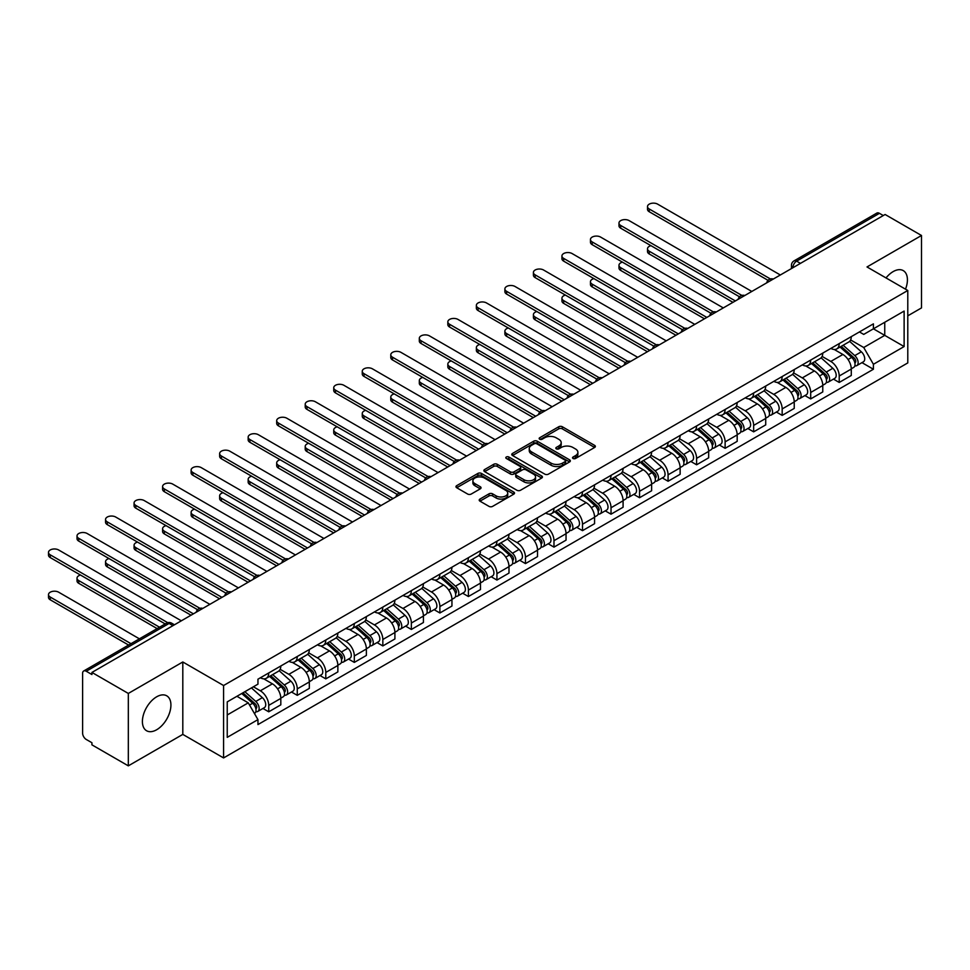 <?xml version="1.0" encoding="UTF-8"?>
<svg xmlns="http://www.w3.org/2000/svg" width="970" height="970" viewBox="0 0 970 970"><rect width="100%" height="100%" fill="white"/><g stroke="black" fill="none" stroke-linecap="round" stroke-linejoin="round"><path stroke-width="1.45" d="M573.052 458.483A1.782 1.031 0 0 0 575.562 458.483L594.634 447.473A2.534 1.467 0 0 0 595.374 446.43A2.534 1.467 0 0 0 594.634 445.4L562.321 426.751A2.534 1.467 0 0 0 558.732 426.751L539.672 437.761A1.782 1.031 0 0 0 539.15 438.476A1.782 1.031 0 0 0 539.672 439.204A1.782 1.031 0 0 0 542.182 439.204L544.643 437.785A8.124 4.692 0 0 1 556.137 437.785L558.829 439.337A8.124 4.692 0 0 1 561.206 442.647A8.124 4.692 0 0 1 558.829 445.97L556.356 447.388A1.782 1.031 0 0 0 555.834 448.116A1.782 1.031 0 0 0 556.356 448.843A1.782 1.031 0 0 0 558.865 448.843L561.339 447.425A8.124 4.692 0 0 1 572.821 447.425L575.513 448.977A8.124 4.692 0 0 1 577.89 452.287A8.124 4.692 0 0 1 575.513 455.609L573.052 457.028A1.782 1.031 0 0 0 572.53 457.755A1.782 1.031 0 0 0 573.052 458.483L573.052 457.028M156.655 729.755A20.164 11.64 120 0 0 169.835 711.98A20.164 11.64 120 0 0 166.743 695.817A20.164 11.64 120 0 0 156.655 696.812A20.164 11.64 120 0 0 143.487 714.587A20.164 11.64 120 0 0 146.579 730.749A20.164 11.64 120 0 0 156.655 729.755M905.507 289.181A20.164 11.64 120 0 0 903.24 270.606A20.164 11.64 120 0 0 893.164 271.6A20.164 11.64 120 0 0 886.022 277.929M479.944 499.077A2.534 1.467 0 0 0 479.204 500.108A2.534 1.467 0 0 0 479.944 501.15L489.013 506.376A2.534 1.467 0 0 0 492.602 506.376L513.773 494.154A2.534 1.467 0 0 0 514.524 493.112A2.534 1.467 0 0 0 513.773 492.081L481.472 473.433A2.534 1.467 0 0 0 477.883 473.433L456.7 485.655A2.534 1.467 0 0 0 455.961 486.685A2.534 1.467 0 0 0 456.7 487.728L467.649 494.045A2.534 1.467 0 0 0 471.238 494.045L480.308 488.819A2.534 1.467 0 0 0 481.047 487.777A2.534 1.467 0 0 0 480.308 486.746L474.876 483.606A6.79 3.916 0 0 1 472.887 480.841A6.79 3.916 0 0 1 477.082 477.216A6.79 3.916 0 0 1 484.479 478.064L505.746 490.347A6.79 3.916 0 0 1 507.734 493.112A6.79 3.916 0 0 1 503.539 496.737A6.79 3.916 0 0 1 496.143 495.888L492.602 493.839A2.534 1.467 0 0 0 489.013 493.839L479.944 499.077L479.944 501.15M223.585 685.523L182.809 661.976L128.319 693.441L91.932 672.428L885.113 214.491L921.5 235.492L867.01 266.956L907.787 290.491L223.585 685.523L223.585 757.934L907.787 362.913L907.787 290.491M544.825 474.148A2.534 1.467 0 0 0 548.414 474.148L569.596 461.926A2.534 1.467 0 0 0 570.336 460.895A2.534 1.467 0 0 0 569.596 459.853L537.283 441.204A2.534 1.467 0 0 0 533.694 441.204L512.524 453.426A2.534 1.467 0 0 0 511.772 454.469A2.534 1.467 0 0 0 512.524 455.5L544.825 474.148M507.043 458.858A1.782 1.031 0 0 1 508.838 459.113L508.838 457.003L541.684 475.967A2.534 1.467 0 0 1 542.424 476.997A2.534 1.467 0 0 1 541.684 478.04L520.502 490.262A2.534 1.467 0 0 1 516.913 490.262L484.612 471.614L484.612 469.541A2.534 1.467 0 0 0 483.872 470.583A2.534 1.467 0 0 0 484.612 471.614M484.612 469.541L493.669 464.315A2.534 1.467 0 0 1 497.27 464.315L510.365 471.869A2.534 1.467 0 0 0 513.954 471.869L519.968 468.401A2.534 1.467 0 0 0 520.708 467.37A2.534 1.467 0 0 0 519.968 466.327L506.328 458.458A1.782 1.031 0 0 1 505.806 457.731A1.782 1.031 0 0 1 506.91 456.785A1.782 1.031 0 0 1 508.838 457.003M128.319 693.441L128.319 765.851L91.932 744.851L91.932 742.741L86.257 739.467A5.177 2.983 -120 0 1 82.608 733.126L82.608 673.374A5.177 2.983 -120 0 1 83.675 671.01L166.5 623.189A5.177 2.983 60 0 1 169.095 623.443L86.257 671.264A5.177 2.983 -120 0 0 83.675 671.01M907.787 315.832L921.5 307.914L921.5 235.492M128.319 765.851L182.809 734.399L223.585 757.934M91.932 672.428L91.932 674.538L86.257 671.264M800.456 263.367L796.612 261.148A5.177 2.983 60 0 0 794.03 260.894L876.856 213.073A5.177 2.983 60 0 1 879.451 213.327L796.612 261.148A5.177 2.983 120 0 0 792.963 267.477L792.963 267.696M883.282 215.546L879.451 213.327M839.22 343.598A11.895 6.863 60 0 1 836.758 348.933L848.823 341.974A11.895 6.863 -120 0 0 851.284 336.626M822.087 356.402L830.805 361.434A11.895 6.863 60 0 1 839.22 376.008L851.284 369.036A11.895 6.863 -120 0 0 842.881 354.474L834.236 349.479M851.284 369.036L851.284 375.475L839.22 382.447L833.436 379.1M836.758 348.933A11.895 6.863 60 0 1 830.902 348.4M839.22 376.008L839.22 382.447M810.69 360.064A11.895 6.863 60 0 1 808.228 365.399L820.305 358.439A11.895 6.863 -120 0 0 822.766 353.092M804.906 395.566L810.702 398.912L822.766 391.941L822.766 385.502A11.895 6.863 -120 0 0 814.351 370.94L805.718 365.945M808.228 365.399A11.895 6.863 60 0 1 802.372 364.865M793.569 372.868L802.287 377.9A11.895 6.863 60 0 1 810.702 392.474L810.702 398.912M782.172 376.53A11.895 6.863 60 0 1 779.71 381.877L791.775 374.905A11.895 6.863 -120 0 0 794.236 369.57M776.388 412.044L782.172 415.378L794.236 408.418L794.236 401.968A11.895 6.863 -120 0 0 785.833 387.406L777.188 382.422M779.71 381.877A11.895 6.863 60 0 1 773.854 381.331M765.039 389.346L773.757 394.378A11.895 6.863 60 0 1 782.172 408.94L782.172 415.378M753.641 392.995A11.895 6.863 60 0 1 751.18 398.343L763.257 391.371A11.895 6.863 -120 0 0 765.718 386.036M747.858 428.51L753.654 431.844L765.718 424.884L765.718 418.446A11.895 6.863 -120 0 0 757.303 403.872L748.67 398.888M751.18 398.343A11.895 6.863 60 0 1 745.324 397.797M736.521 405.812L745.239 410.843A11.895 6.863 60 0 1 753.654 425.406L753.654 431.844M725.123 409.473A11.895 6.863 60 0 1 722.662 414.808L734.726 407.837A11.895 6.863 -120 0 0 737.188 402.501M719.34 444.975L725.123 448.322L737.188 441.35L737.188 434.912A11.895 6.863 -120 0 0 728.785 420.337L720.14 415.354M722.662 414.808A11.895 6.863 60 0 1 716.806 414.275M708.003 422.277L716.709 427.309A11.895 6.863 60 0 1 725.123 441.871L725.123 448.322M696.605 425.939A11.895 6.863 60 0 1 694.132 431.274L706.208 424.314A11.895 6.863 -120 0 0 708.67 418.967M690.81 461.441L696.605 464.788L708.67 457.816L708.67 451.377A11.895 6.863 -120 0 0 700.255 436.815L691.622 431.82M694.132 431.274A11.895 6.863 60 0 1 688.276 430.741M679.473 438.743L688.191 443.775A11.895 6.863 60 0 1 696.605 458.349L696.605 464.788M668.075 442.405A11.895 6.863 60 0 1 665.614 447.74L677.678 440.78A11.895 6.863 -120 0 0 680.14 435.433M662.292 477.907L668.075 481.253L680.14 474.281L680.14 467.843A11.895 6.863 -120 0 0 671.737 453.281L663.092 448.286M665.614 447.74A11.895 6.863 60 0 1 659.758 447.206M650.955 455.209L659.661 460.241A11.895 6.863 60 0 1 668.075 474.815L668.075 481.253M639.557 458.871A11.895 6.863 60 0 1 637.084 464.218L649.16 457.246A11.895 6.863 -120 0 0 651.622 451.911M633.762 494.385L639.557 497.719L651.622 490.759L651.622 484.309A11.895 6.863 -120 0 0 643.207 469.747L634.574 464.763M637.084 464.218A11.895 6.863 60 0 1 631.227 463.672M622.425 471.687L631.143 476.719A11.895 6.863 60 0 1 639.557 491.281L639.557 497.719M611.027 475.336A11.895 6.863 60 0 1 608.566 480.683L620.63 473.712A11.895 6.863 -120 0 0 623.092 468.377M605.244 510.85L611.027 514.185L623.092 507.225L623.092 500.787A11.895 6.863 -120 0 0 614.689 486.212L606.044 481.229M608.566 480.683A11.895 6.863 60 0 1 602.709 480.138M593.907 488.152L602.612 493.184A11.895 6.863 60 0 1 611.027 507.746L611.027 514.185M582.509 491.814A11.895 6.863 60 0 1 580.036 497.149L592.112 490.177A11.895 6.863 -120 0 0 594.574 484.842M576.713 527.316L582.509 530.663L594.574 523.691L594.574 517.252A11.895 6.863 -120 0 0 586.159 502.678L577.526 497.695M580.036 497.149A11.895 6.863 60 0 1 574.191 496.616M565.377 504.618L574.094 509.65A11.895 6.863 60 0 1 582.509 524.212L582.509 530.663M553.979 508.28A11.895 6.863 60 0 1 551.518 513.615L563.582 506.643A11.895 6.863 -120 0 0 566.043 501.308M548.195 543.782L553.979 547.128L566.043 540.157L566.043 533.718A11.895 6.863 -120 0 0 557.641 519.156L548.996 514.161M551.518 513.615A11.895 6.863 60 0 1 545.661 513.082M536.859 521.084L545.564 526.116A11.895 6.863 60 0 1 553.979 540.69L553.979 547.128M525.461 524.746A11.895 6.863 60 0 1 522.988 530.081L535.064 523.121A11.895 6.863 -120 0 0 537.525 517.774M519.665 560.248L525.461 563.594L537.525 556.622L537.525 550.184A11.895 6.863 -120 0 0 529.111 535.622L520.478 530.626M522.988 530.081A11.895 6.863 60 0 1 517.143 529.547M508.328 537.55L517.046 542.582A11.895 6.863 60 0 1 525.461 557.156L525.461 563.594M496.931 541.212A11.895 6.863 60 0 1 494.47 546.559L506.534 539.587A11.895 6.863 -120 0 0 508.995 534.252M491.147 576.726L496.931 580.06L508.995 573.088L508.995 566.65A11.895 6.863 -120 0 0 500.593 552.088L491.948 547.104M494.47 546.559A11.895 6.863 60 0 1 488.613 546.013M479.81 554.028L488.516 559.059A11.895 6.863 60 0 1 496.931 573.622L496.931 580.06M468.413 557.677A11.895 6.863 60 0 1 465.952 563.024L478.016 556.053A11.895 6.863 -120 0 0 480.477 550.717M462.617 593.191L468.413 596.526L480.477 589.566L480.477 583.128A11.895 6.863 -120 0 0 472.063 568.553L463.43 563.57M465.952 563.024A11.895 6.863 60 0 1 460.095 562.479M451.28 570.493L459.998 575.525A11.895 6.863 60 0 1 468.413 590.087L468.413 596.526M439.883 574.155A11.895 6.863 60 0 1 437.421 579.49L449.486 572.518A11.895 6.863 -120 0 0 451.947 567.183M434.099 609.657L439.883 612.991L451.947 606.032L451.947 599.593A11.895 6.863 -120 0 0 443.545 585.019L434.899 580.036M437.421 579.49A11.895 6.863 60 0 1 431.565 578.957M422.762 586.959L431.48 591.991A11.895 6.863 60 0 1 439.883 606.553L439.883 612.991M411.365 590.621A11.895 6.863 60 0 1 408.904 595.956L420.968 588.984A11.895 6.863 -120 0 0 423.429 583.649M405.581 626.123L411.365 629.469L423.429 622.497L423.429 616.059A11.895 6.863 -120 0 0 415.014 601.485L406.382 596.501M408.904 595.956A11.895 6.863 60 0 1 403.047 595.422M394.232 603.425L402.95 608.457A11.895 6.863 60 0 1 411.365 623.031L411.365 629.469M382.835 607.087A11.895 6.863 60 0 1 380.373 612.422L392.438 605.462A11.895 6.863 -120 0 0 394.899 600.115M377.051 642.589L382.835 645.935L394.911 638.963L394.911 632.525A11.895 6.863 -120 0 0 386.496 617.963L377.851 612.967M380.373 612.422A11.895 6.863 60 0 1 374.517 611.888M365.714 619.891L374.432 624.922A11.895 6.863 60 0 1 382.835 639.497L382.835 645.935M354.317 623.552A11.895 6.863 60 0 1 351.855 628.887L363.92 621.928A11.895 6.863 -120 0 0 366.381 616.58M348.533 659.066L354.317 662.401L366.381 655.429L366.381 648.991A11.895 6.863 -120 0 0 357.966 634.428L349.333 629.445M351.855 628.887A11.895 6.863 60 0 1 345.999 628.354M337.184 636.356L345.902 641.388A11.895 6.863 60 0 1 354.317 655.962L354.317 662.401M325.787 640.018A11.895 6.863 60 0 1 323.325 645.365L335.39 638.393A11.895 6.863 -120 0 0 337.863 633.058M320.003 675.532L325.787 678.867L337.863 671.907L337.863 665.468A11.895 6.863 -120 0 0 329.448 650.894L320.803 645.911M323.325 645.365A11.895 6.863 60 0 1 317.469 644.82M308.666 652.834L317.384 657.866A11.895 6.863 60 0 1 325.787 672.428L325.787 678.867M297.269 656.484A11.895 6.863 60 0 1 294.807 661.831L306.872 654.859A11.895 6.863 -120 0 0 309.333 649.524M291.485 691.998L297.269 695.332L309.333 688.373L309.333 681.934A11.895 6.863 -120 0 0 300.918 667.36L292.285 662.377M294.807 661.831A11.895 6.863 60 0 1 288.951 661.297M280.136 669.3L288.854 674.332A11.895 6.863 60 0 1 297.269 688.894L297.269 695.332M268.738 672.962A11.895 6.863 60 0 1 266.277 678.297L278.341 671.325A11.895 6.863 -120 0 0 280.815 665.99M262.955 708.464L268.738 711.81L280.815 704.838L280.815 698.4A11.895 6.863 -120 0 0 272.4 683.826L263.767 678.842M266.277 678.297A11.895 6.863 60 0 1 260.421 677.763M253.388 686.784L260.336 690.798A11.895 6.863 60 0 1 268.738 705.372L268.738 711.81M859.42 331.934L863.724 334.407L904.125 311.079L884.749 322.27L884.749 335.365L863.724 347.502L850.617 339.936M227.235 714.975L248.259 702.838L257.959 719.619L227.235 737.358L227.235 701.88L257.959 684.153L257.959 679.182L873.412 323.859L873.412 328.818L904.125 346.557L873.412 364.283L863.724 347.502M904.125 311.079L904.125 346.557M257.959 719.619L257.959 724.578L873.412 369.243L873.412 364.283M182.809 661.976L182.809 734.399M248.259 702.838L236.922 696.29M861.954 362.634L873.412 369.243M573.755 458.737L575.513 457.719A8.124 4.692 0 0 0 577.89 454.396L577.89 452.287M561.206 442.647L561.206 444.769A8.124 4.692 0 0 1 558.829 448.079L557.071 449.098M594.634 445.4L594.634 447.473L562.321 428.861A2.534 1.467 0 0 0 558.732 428.861L540.375 439.458M569.56 461.95L537.283 443.314A2.534 1.467 0 0 0 533.694 443.314L512.548 455.524M565.11 461.611A1.782 1.031 0 0 0 565.631 460.895A1.782 1.031 0 0 0 565.11 460.168L536.75 443.787A1.782 1.031 0 0 0 534.24 443.787L531.633 445.291A8.124 4.692 0 0 0 529.256 448.613A8.124 4.692 0 0 0 531.633 451.923L551.021 463.114A8.124 4.692 0 0 0 562.503 463.114L565.11 461.611L565.11 463.721A1.782 1.031 0 0 0 565.631 463.005L565.631 460.895M529.256 448.613L529.256 450.723A8.124 4.692 0 0 0 531.633 454.033L531.633 451.923M565.11 463.721L562.503 465.224A8.124 4.692 0 0 1 551.021 465.224L531.633 454.033M484.648 471.638L493.669 466.424L493.669 464.315M520.708 467.37L520.708 469.48A2.534 1.467 0 0 1 519.968 470.511L513.954 473.99A2.534 1.467 0 0 1 510.365 473.99L497.27 466.424A2.534 1.467 0 0 0 493.669 466.424M508.838 459.113L541.648 478.052M523.958 479.726A6.79 3.916 0 0 0 531.366 480.574A6.79 3.916 0 0 0 535.549 476.949A6.79 3.916 0 0 0 533.561 474.184L526.067 469.856A2.534 1.467 0 0 0 522.478 469.856L516.464 473.324A2.534 1.467 0 0 0 515.725 474.354A2.534 1.467 0 0 0 516.464 475.397L523.958 479.726L523.958 481.835A6.79 3.916 0 0 0 531.366 482.684A6.79 3.916 0 0 0 535.549 479.059L535.549 476.949M515.725 474.354L515.725 476.476A2.534 1.467 0 0 0 516.464 477.507L516.464 475.397M523.958 481.835L516.464 477.507M507.734 493.112L507.734 495.221A6.79 3.916 0 0 1 503.539 498.847A6.79 3.916 0 0 1 496.143 497.998L492.602 495.949A2.534 1.467 0 0 0 489.013 495.949L479.98 501.163M472.887 480.841L472.887 482.951A6.79 3.916 0 0 0 474.876 485.715L474.876 483.606M480.271 488.832L474.876 485.715M513.748 494.166L481.472 475.542A2.534 1.467 0 0 0 477.883 475.542L456.737 487.752M840.044 347.042L851.672 357.409A6.463 3.734 60 0 1 853.697 367.4L851.284 368.794M840.347 347.308L845.828 350.473M650.967 245.677A5.953 3.431 -0 0 0 647.499 248.805A5.953 3.431 -0 0 0 649.245 251.23L735.357 300.942M841.22 346.363L854.146 357.906A3.104 1.794 60 0 1 855.128 362.695A3.104 1.794 60 0 1 854.837 362.816M843.148 345.247L854.776 355.614A6.463 3.734 60 0 1 856.801 365.605A6.463 3.734 60 0 1 854.849 365.823M849.635 341.355L861.36 351.819A6.463 3.734 60 0 1 863.385 361.81L856.801 365.605M732.98 302.325L649.245 253.97A5.953 3.431 180 0 1 647.499 251.545L647.499 248.805M768.046 280.342L649.245 211.751A5.953 3.431 180 0 1 647.499 209.314L647.499 206.574A5.953 3.431 -0 0 0 649.245 208.999L770.41 278.96M780.341 274.983L657.66 204.149A5.953 3.431 -0 0 0 651.173 203.397A5.953 3.431 -0 0 0 647.499 206.574M811.526 363.507L823.142 373.874A6.463 3.734 60 0 1 825.179 383.877L822.766 385.26M811.829 363.774L817.298 366.939M622.449 262.142A5.953 3.431 -0 0 0 618.981 265.271A5.953 3.431 -0 0 0 620.715 267.696L706.839 317.42M812.69 362.828L825.628 374.371A3.104 1.794 60 0 1 826.598 379.161A3.104 1.794 60 0 1 826.319 379.282M814.63 361.713L826.246 372.08A6.463 3.734 60 0 1 828.283 382.083A6.463 3.734 60 0 1 826.331 382.289M821.105 357.821L832.83 368.285A6.463 3.734 60 0 1 834.867 378.276L828.283 382.083M704.462 318.791L620.715 270.436A5.953 3.431 180 0 1 618.981 268.011L618.981 265.271M782.996 379.973L794.624 390.34A6.463 3.734 60 0 1 796.649 400.343L794.236 401.738M783.299 380.252L788.78 383.405M593.919 278.608A5.953 3.431 -0 0 0 590.451 281.736A5.953 3.431 -0 0 0 592.197 284.161L678.321 333.886M784.172 379.294L797.097 390.837A3.104 1.794 60 0 1 798.08 395.639A3.104 1.794 60 0 1 797.789 395.748M786.1 378.179L797.728 388.546A6.463 3.734 60 0 1 799.753 398.549A6.463 3.734 60 0 1 797.801 398.755M792.587 374.287L804.312 384.75A6.463 3.734 60 0 1 806.337 394.741L799.753 398.549M675.932 335.256L592.197 286.914A5.953 3.431 180 0 1 590.451 284.477L590.451 281.736M754.478 396.439L766.094 406.818A6.463 3.734 60 0 1 768.131 416.809L765.718 418.203M754.781 396.718L760.25 399.87M565.401 295.086A5.953 3.431 -0 0 0 561.933 298.202A5.953 3.431 -0 0 0 563.667 300.627L649.791 350.352M755.642 395.76L768.579 407.303A3.104 1.794 60 0 1 769.549 412.104A3.104 1.794 60 0 1 769.271 412.214M757.582 394.644L769.21 405.024A6.463 3.734 60 0 1 771.235 415.014A6.463 3.734 60 0 1 769.283 415.221M764.057 390.752L775.782 401.216A6.463 3.734 60 0 1 777.819 411.219L771.235 415.014M647.414 351.722L563.667 303.38A5.953 3.431 180 0 1 561.933 300.942L561.933 298.202M739.528 296.808L620.715 228.217A5.953 3.431 180 0 1 618.981 225.78L618.981 223.039A5.953 3.431 -0 0 0 620.715 225.464L741.892 295.426M751.823 291.449L629.13 220.614A5.953 3.431 -0 0 0 622.643 219.863A5.953 3.431 -0 0 0 618.981 223.039M710.998 313.274L592.197 244.683A5.953 3.431 180 0 1 590.451 242.257L590.451 239.505A5.953 3.431 -0 0 0 592.197 241.942L713.362 311.891M723.293 307.914L600.612 237.08A5.953 3.431 -0 0 0 594.125 236.34A5.953 3.431 -0 0 0 590.451 239.505M682.48 329.739L563.667 261.148A5.953 3.431 180 0 1 561.933 258.723L561.933 255.971A5.953 3.431 -0 0 0 563.667 258.408L684.844 328.357M694.775 324.38L572.082 253.546A5.953 3.431 -0 0 0 565.607 252.806A5.953 3.431 -0 0 0 561.933 255.971M725.948 412.905L737.576 423.284A6.463 3.734 60 0 1 739.601 433.275L737.188 434.669M726.251 413.184L731.732 416.348M536.871 311.552A5.953 3.431 -0 0 0 533.403 314.668A5.953 3.431 -0 0 0 535.149 317.105L621.273 366.818M727.124 412.238L740.049 423.769A3.104 1.794 60 0 1 741.031 428.57A3.104 1.794 60 0 1 740.74 428.679M729.052 411.11L740.68 421.489A6.463 3.734 60 0 1 742.705 431.48A6.463 3.734 60 0 1 740.753 431.686M735.539 407.218L747.264 417.682A6.463 3.734 60 0 1 749.289 427.685L742.705 431.48M618.884 368.188L535.149 319.845A5.953 3.431 180 0 1 533.403 317.42L533.403 314.668M697.43 429.383L709.046 439.749A6.463 3.734 60 0 1 711.083 449.74L708.67 451.135M697.733 429.649L703.202 432.814M508.353 328.018A5.953 3.431 -0 0 0 504.885 331.134A5.953 3.431 -0 0 0 506.619 333.571L592.743 383.283M698.594 428.704L711.531 440.247A3.104 1.794 60 0 1 712.501 445.036A3.104 1.794 60 0 1 712.222 445.157M700.534 427.588L712.162 437.955A6.463 3.734 60 0 1 714.187 447.946A6.463 3.734 60 0 1 712.235 448.152M707.009 423.696L718.734 434.16A6.463 3.734 60 0 1 720.771 444.151L714.187 447.946M590.366 384.666L506.619 336.311A5.953 3.431 180 0 1 504.885 333.886L504.885 331.134M653.95 346.205L535.149 277.614A5.953 3.431 180 0 1 533.403 275.189L533.403 272.449A5.953 3.431 -0 0 0 535.149 274.874L656.314 344.823M666.245 340.846L543.564 270.012A5.953 3.431 -0 0 0 537.077 269.272A5.953 3.431 -0 0 0 533.403 272.449M625.432 362.683L506.619 294.08A5.953 3.431 180 0 1 504.885 291.655L504.885 288.914A5.953 3.431 -0 0 0 506.619 291.339L627.796 361.301M637.726 357.324L515.034 286.489A5.953 3.431 -0 0 0 508.559 285.738A5.953 3.431 -0 0 0 504.885 288.914M668.9 445.848L680.528 456.215A6.463 3.734 60 0 1 682.553 466.218L680.14 467.601M669.203 446.115L674.683 449.28M479.823 344.483A5.953 3.431 -0 0 0 476.355 347.612A5.953 3.431 -0 0 0 478.101 350.037L564.225 399.761M670.076 445.169L683.001 456.712A3.104 1.794 60 0 1 683.983 461.502A3.104 1.794 60 0 1 683.692 461.623M672.004 444.054L683.632 454.421A6.463 3.734 60 0 1 685.657 464.424A6.463 3.734 60 0 1 683.704 464.63M678.491 440.162L690.216 450.626A6.463 3.734 60 0 1 692.24 460.617L685.657 464.424M561.848 401.131L478.101 352.777A5.953 3.431 180 0 1 476.355 350.352L476.355 347.612M640.382 462.314L651.998 472.681A6.463 3.734 60 0 1 654.035 482.684L651.622 484.078M640.685 462.593L646.153 465.745M451.305 360.949A5.953 3.431 -0 0 0 447.837 364.077A5.953 3.431 -0 0 0 449.571 366.502L535.695 416.227M641.546 461.635L654.483 473.178A3.104 1.794 60 0 1 655.453 477.98A3.104 1.794 60 0 1 655.174 478.089M643.486 460.52L655.114 470.886A6.463 3.734 60 0 1 657.139 480.89A6.463 3.734 60 0 1 655.187 481.096M649.961 456.627L661.685 467.091A6.463 3.734 60 0 1 663.722 477.082L657.139 480.89M533.318 417.597L449.571 369.243A5.953 3.431 180 0 1 447.837 366.818L447.837 364.077M611.852 478.78L623.48 489.159A6.463 3.734 60 0 1 625.504 499.15L623.092 500.544M612.167 479.059L617.635 482.211M422.774 377.427A5.953 3.431 -0 0 0 419.307 380.543A5.953 3.431 -0 0 0 421.053 382.968L507.177 432.693M613.028 478.101L625.965 489.644A3.104 1.794 60 0 1 626.935 494.445A3.104 1.794 60 0 1 626.656 494.554M614.956 476.985L626.584 487.364A6.463 3.734 60 0 1 628.609 497.355A6.463 3.734 60 0 1 626.656 497.561M621.443 473.093L633.168 483.557A6.463 3.734 60 0 1 635.192 493.56L628.609 497.355M504.8 434.063L421.053 385.72A5.953 3.431 180 0 1 419.307 383.283L419.307 380.543M583.334 495.246L594.949 505.625A6.463 3.734 60 0 1 596.986 515.616L594.574 517.01M583.637 495.524L589.105 498.689M394.257 393.893A5.953 3.431 -0 0 0 390.789 397.009A5.953 3.431 -0 0 0 392.523 399.434L478.646 449.158M584.498 494.579L597.435 506.11A3.104 1.794 60 0 1 598.405 510.911A3.104 1.794 60 0 1 598.126 511.02M586.438 493.451L598.066 503.83A6.463 3.734 60 0 1 600.091 513.821A6.463 3.734 60 0 1 598.138 514.027M592.925 489.559L604.649 500.023A6.463 3.734 60 0 1 606.674 510.026L600.091 513.821M476.27 450.529L392.523 402.186A5.953 3.431 180 0 1 390.789 399.761L390.789 397.009M554.804 511.724L566.432 522.09A6.463 3.734 60 0 1 568.456 532.081L566.043 533.476M555.119 511.99L560.587 515.155M365.726 410.358A5.953 3.431 -0 0 0 362.259 413.475A5.953 3.431 -0 0 0 364.005 415.912L450.128 465.624M555.98 511.044L568.917 522.587A3.104 1.794 60 0 1 569.887 527.377A3.104 1.794 60 0 1 569.608 527.498M557.92 509.929L569.535 520.296A6.463 3.734 60 0 1 571.572 530.287A6.463 3.734 60 0 1 569.608 530.493M564.394 506.037L576.119 516.489A6.463 3.734 60 0 1 578.144 526.492L571.572 530.287M447.752 467.007L364.005 418.652A5.953 3.431 180 0 1 362.259 416.227L362.259 413.475M526.286 528.189L537.901 538.556A6.463 3.734 60 0 1 539.938 548.559L537.525 549.942M526.589 528.456L532.057 531.621M337.208 426.824A5.953 3.431 -0 0 0 333.741 429.952A5.953 3.431 -0 0 0 335.487 432.377L421.598 482.102M527.45 527.51L540.387 539.053A3.104 1.794 60 0 1 541.357 543.843A3.104 1.794 60 0 1 541.078 543.964M529.39 526.395L541.017 536.762A6.463 3.734 60 0 1 543.042 546.765A6.463 3.734 60 0 1 541.09 546.971M535.876 522.503L547.601 532.966A6.463 3.734 60 0 1 549.626 542.957L543.042 546.765M419.222 483.472L335.487 435.118A5.953 3.431 180 0 1 333.741 432.693L333.741 429.952M497.755 544.655L509.383 555.022A6.463 3.734 60 0 1 511.408 565.025L508.995 566.419M498.071 544.934L503.539 548.086M308.678 443.29A5.953 3.431 -0 0 0 305.21 446.418A5.953 3.431 -0 0 0 306.956 448.843L393.08 498.568M498.932 543.976L511.869 555.519A3.104 1.794 60 0 1 512.839 560.32A3.104 1.794 60 0 1 512.56 560.43M500.872 542.861L512.487 553.227A6.463 3.734 60 0 1 514.524 563.23A6.463 3.734 60 0 1 512.572 563.437M507.346 538.968L519.071 549.432A6.463 3.734 60 0 1 521.096 559.423L514.524 563.23M390.704 499.938L306.956 451.583A5.953 3.431 180 0 1 305.21 449.158L305.21 446.418M469.237 561.121L480.853 571.488A6.463 3.734 60 0 1 482.89 581.491L480.477 582.885M469.541 561.4L475.009 564.552M280.16 459.768A5.953 3.431 -0 0 0 276.692 462.884A5.953 3.431 -0 0 0 278.438 465.309L364.55 515.034M470.401 560.442L483.339 571.985A3.104 1.794 60 0 1 484.309 576.786A3.104 1.794 60 0 1 484.03 576.895M472.341 559.326L483.969 569.693A6.463 3.734 60 0 1 485.994 579.696A6.463 3.734 60 0 1 484.042 579.902M478.828 555.434L490.553 565.898A6.463 3.734 60 0 1 492.578 575.889L485.994 579.696M362.174 516.404L278.438 468.061A5.953 3.431 180 0 1 276.692 465.624L276.692 462.884M596.902 379.149L478.101 310.558A5.953 3.431 180 0 1 476.355 308.12L476.355 305.38A5.953 3.431 -0 0 0 478.101 307.805L599.266 377.766M609.196 373.789L486.516 302.955A5.953 3.431 -0 0 0 480.029 302.203A5.953 3.431 -0 0 0 476.355 305.38M568.384 395.614L449.571 327.023A5.953 3.431 180 0 1 447.837 324.598L447.837 321.846A5.953 3.431 -0 0 0 449.571 324.283L570.748 394.232M580.678 390.255L457.986 319.421A5.953 3.431 -0 0 0 451.511 318.681A5.953 3.431 -0 0 0 447.837 321.846M539.853 412.08L421.053 343.489A5.953 3.431 180 0 1 419.307 341.064L419.307 338.312A5.953 3.431 -0 0 0 421.053 340.749L542.218 410.698M552.148 406.721L429.467 335.887A5.953 3.431 -0 0 0 422.981 335.147A5.953 3.431 -0 0 0 419.307 338.312M511.335 428.546L392.523 359.955A5.953 3.431 180 0 1 390.789 357.53L390.789 354.79A5.953 3.431 -0 0 0 392.523 357.215L513.7 427.164M523.63 423.187L400.937 352.353A5.953 3.431 -0 0 0 394.463 351.613A5.953 3.431 -0 0 0 390.789 354.79M482.805 445.024L364.005 376.421A5.953 3.431 180 0 1 362.259 373.996L362.259 371.255A5.953 3.431 -0 0 0 364.005 373.68L485.17 443.642M495.1 439.665L372.419 368.83A5.953 3.431 -0 0 0 365.933 368.079A5.953 3.431 -0 0 0 362.259 371.255M454.287 461.49L335.487 392.899A5.953 3.431 180 0 1 333.741 390.461L333.741 387.721A5.953 3.431 -0 0 0 335.487 390.146L456.652 460.107M466.582 456.13L343.889 385.296A5.953 3.431 -0 0 0 337.414 384.544A5.953 3.431 -0 0 0 333.741 387.721M425.769 477.955L306.956 409.364A5.953 3.431 180 0 1 305.21 406.939L305.21 404.187A5.953 3.431 -0 0 0 306.956 406.612L428.122 476.573M438.052 472.596L315.371 401.762A5.953 3.431 -0 0 0 308.884 401.022A5.953 3.431 -0 0 0 305.21 404.187M397.239 494.421L278.438 425.83A5.953 3.431 180 0 1 276.692 423.405L276.692 420.653A5.953 3.431 -0 0 0 278.438 423.09L399.604 493.039M409.534 489.062L286.841 418.228A5.953 3.431 -0 0 0 280.366 417.488A5.953 3.431 -0 0 0 276.692 420.653M440.707 577.587L452.335 587.966A6.463 3.734 60 0 1 454.36 597.957L451.947 599.351M441.023 577.865L446.491 581.018M251.63 476.234A5.953 3.431 -0 0 0 248.162 479.35A5.953 3.431 -0 0 0 249.908 481.775L336.032 531.499M441.883 576.908L454.821 588.45A3.104 1.794 60 0 1 455.791 593.252A3.104 1.794 60 0 1 455.512 593.361M443.823 575.792L455.439 586.171A6.463 3.734 60 0 1 457.476 596.162A6.463 3.734 60 0 1 455.524 596.368M450.298 571.9L462.023 582.364A6.463 3.734 60 0 1 464.048 592.367L457.476 596.162M333.656 532.87L249.908 484.527A5.953 3.431 180 0 1 248.162 482.102L248.162 479.35M412.189 594.064L423.805 604.431A6.463 3.734 60 0 1 425.842 614.422L423.429 615.817M412.492 594.331L417.961 597.496M223.112 492.699A5.953 3.431 -0 0 0 219.644 495.815A5.953 3.431 -0 0 0 221.39 498.253L307.502 547.965M413.353 593.385L426.291 604.916A3.104 1.794 60 0 1 427.261 609.718A3.104 1.794 60 0 1 426.982 609.827M415.293 592.258L426.921 602.637A6.463 3.734 60 0 1 428.946 612.628A6.463 3.734 60 0 1 426.994 612.834M421.78 588.378L433.505 598.829A6.463 3.734 60 0 1 435.53 608.833L428.946 612.628M305.126 549.347L221.39 500.993A5.953 3.431 180 0 1 219.644 498.568L219.644 495.815M383.659 610.53L395.287 620.897A6.463 3.734 60 0 1 397.312 630.9L394.899 632.282M383.974 610.797L389.443 613.962M194.582 509.165A5.953 3.431 -0 0 0 191.114 512.293A5.953 3.431 -0 0 0 192.86 514.718L278.984 564.443M384.835 609.851L397.773 621.394A3.104 1.794 60 0 1 398.743 626.183A3.104 1.794 60 0 1 398.464 626.305M386.775 608.736L398.391 619.102A6.463 3.734 60 0 1 400.428 629.106A6.463 3.734 60 0 1 398.476 629.312M393.25 604.843L404.975 615.307A6.463 3.734 60 0 1 407 625.298L400.428 629.106M276.608 565.813L192.86 517.459A5.953 3.431 180 0 1 191.114 515.034L191.114 512.293M355.141 626.996L366.757 637.363A6.463 3.734 60 0 1 368.794 647.366L366.381 648.76M355.444 627.275L360.913 630.427M166.064 525.631A5.953 3.431 -0 0 0 162.596 528.759A5.953 3.431 -0 0 0 164.342 531.184L250.454 580.909M356.305 626.317L369.243 637.86A3.104 1.794 60 0 1 370.213 642.661A3.104 1.794 60 0 1 369.934 642.77M358.245 625.201L369.873 635.568A6.463 3.734 60 0 1 371.898 645.571A6.463 3.734 60 0 1 369.946 645.778M364.732 621.309L376.457 631.773A6.463 3.734 60 0 1 378.482 641.764L371.898 645.571M248.077 582.279L164.342 533.924A5.953 3.431 180 0 1 162.596 531.499L162.596 528.759M326.611 643.462L338.239 653.828A6.463 3.734 60 0 1 340.264 663.832L337.851 665.226M326.926 643.74L332.395 646.893M137.534 542.109A5.953 3.431 -0 0 0 134.066 545.225A5.953 3.431 -0 0 0 135.812 547.65L221.936 597.375M327.787 642.783L340.725 654.326A3.104 1.794 60 0 1 341.695 659.127A3.104 1.794 60 0 1 341.416 659.236M329.727 641.667L341.343 652.034A6.463 3.734 60 0 1 343.38 662.037A6.463 3.734 60 0 1 341.428 662.243M336.202 637.775L347.927 648.239A6.463 3.734 60 0 1 349.964 658.23L343.38 662.037M219.559 598.745L135.812 550.402A5.953 3.431 180 0 1 134.066 547.965L134.066 545.225M298.093 659.927L309.709 670.306A6.463 3.734 60 0 1 311.746 680.297L309.333 681.692M298.396 660.206L303.865 663.359M109.016 558.574A5.953 3.431 -0 0 0 105.548 561.691A5.953 3.431 -0 0 0 107.294 564.116L193.406 613.84M299.269 659.248L312.195 670.791A3.104 1.794 60 0 1 313.177 675.593A3.104 1.794 60 0 1 312.886 675.702M301.197 658.133L312.825 668.512A6.463 3.734 60 0 1 314.85 678.503A6.463 3.734 60 0 1 312.898 678.709M307.684 654.241L319.409 664.705A6.463 3.734 60 0 1 321.434 674.708L314.85 678.503M191.029 615.21L107.294 566.868A5.953 3.431 180 0 1 105.548 564.443L105.548 561.691M368.721 510.887L249.908 442.296A5.953 3.431 180 0 1 248.162 439.871L248.162 437.13A5.953 3.431 -0 0 0 249.908 439.555L371.074 509.505M381.004 505.528L258.323 434.693A5.953 3.431 -0 0 0 251.836 433.954A5.953 3.431 -0 0 0 248.162 437.13M340.191 527.365L221.39 458.761A5.953 3.431 180 0 1 219.644 456.337L219.644 453.596A5.953 3.431 -0 0 0 221.39 456.021L342.555 525.982M352.486 522.005L229.793 451.171A5.953 3.431 -0 0 0 223.318 450.419A5.953 3.431 -0 0 0 219.644 453.596M311.673 543.83L192.86 475.239A5.953 3.431 180 0 1 191.114 472.802L191.114 470.062A5.953 3.431 -0 0 0 192.86 472.487L314.025 542.448M323.956 538.471L201.275 467.637A5.953 3.431 -0 0 0 194.788 466.885A5.953 3.431 -0 0 0 191.114 470.062M283.143 560.296L164.342 491.705A5.953 3.431 180 0 1 162.596 489.28L162.596 486.528A5.953 3.431 -0 0 0 164.342 488.953L285.507 558.914M295.438 554.937L172.745 484.103A5.953 3.431 -0 0 0 166.27 483.363A5.953 3.431 -0 0 0 162.596 486.528M254.625 576.762L135.812 508.171A5.953 3.431 180 0 1 134.066 505.746L134.066 502.993A5.953 3.431 -0 0 0 135.812 505.431L256.977 575.38M266.908 571.403L144.227 500.568A5.953 3.431 -0 0 0 137.74 499.829A5.953 3.431 -0 0 0 134.066 502.993M226.095 593.228L107.294 524.637A5.953 3.431 180 0 1 105.548 522.212L105.548 519.471A5.953 3.431 -0 0 0 107.294 521.896L228.459 591.846M238.39 587.868L115.697 517.034A5.953 3.431 -0 0 0 109.222 516.295A5.953 3.431 -0 0 0 105.548 519.471M269.563 676.393L281.191 686.772A6.463 3.734 60 0 1 283.216 696.763L280.803 698.157M269.878 676.672L275.347 679.837M80.498 575.04A5.953 3.431 -0 0 0 77.018 578.156A5.953 3.431 -0 0 0 78.764 580.593L159.529 627.214M270.739 675.726L283.676 687.257A3.104 1.794 60 0 1 284.646 692.059A3.104 1.794 60 0 1 284.368 692.168M272.679 674.599L284.295 684.978A6.463 3.734 60 0 1 286.332 694.969A6.463 3.734 60 0 1 284.38 695.175M279.154 670.719L290.879 681.17A6.463 3.734 60 0 1 292.916 691.173L286.332 694.969M157.152 628.596L78.764 583.334A5.953 3.431 180 0 1 77.018 580.909L77.018 578.156M197.577 609.706L78.764 541.102A5.953 3.431 180 0 1 77.018 538.677L77.018 535.937A5.953 3.431 -0 0 0 78.764 538.362L199.929 608.323M209.872 604.346L87.179 533.512A5.953 3.431 -0 0 0 80.692 532.76A5.953 3.431 -0 0 0 77.018 535.937M241.748 693.501L252.661 703.238A6.463 3.734 60 0 1 254.698 713.229L254.37 713.423M241.857 693.441L246.816 696.302M139.413 638.83L58.649 592.197A5.953 3.431 -0 0 0 52.174 591.457A5.953 3.431 -0 0 0 48.5 594.634A5.953 3.431 -0 0 0 50.246 597.059L131.011 643.692M242.924 692.822L255.146 703.735A3.104 1.794 60 0 1 256.128 708.524A3.104 1.794 60 0 1 255.837 708.646M244.864 691.707L255.777 701.443A6.463 3.734 60 0 1 257.802 711.434A6.463 3.734 60 0 1 255.85 711.653M251.448 687.912L262.361 697.648A6.463 3.734 60 0 1 264.386 707.639L257.802 711.434M128.634 645.062L50.246 599.799A5.953 3.431 180 0 1 48.5 597.375L48.5 594.634M165.203 623.94L50.246 557.58A5.953 3.431 180 0 1 48.5 555.143L48.5 552.403A5.953 3.431 -0 0 0 50.246 554.828L167.749 622.679M181.341 620.812L58.649 549.978A5.953 3.431 -0 0 0 52.174 549.226A5.953 3.431 -0 0 0 48.5 552.403M793.145 267.587L792.963 267.477A5.177 2.983 0 0 1 791.447 265.368L791.447 268.569M297.269 688.894L309.333 681.934M325.787 672.428L337.863 665.468M354.317 655.962L366.381 648.991M382.835 639.497L394.911 632.525M411.365 623.031L423.429 616.059M439.883 606.553L451.947 599.593M468.413 590.087L480.477 583.128M496.931 573.622L508.995 566.65M525.461 557.156L537.525 550.184M553.979 540.69L566.043 533.718M582.509 524.212L594.574 517.252M611.027 507.746L623.092 500.787M639.557 491.281L651.622 484.309M668.075 474.815L680.14 467.843M696.605 458.349L708.67 451.377M725.123 441.871L737.188 434.912M753.654 425.406L765.718 418.446M782.172 408.94L794.236 401.968M810.702 392.474L822.766 385.502M268.738 705.372L280.815 698.4M260.336 690.798L272.4 683.826M288.854 674.332L300.918 667.36M317.384 657.866L329.448 650.894M345.902 641.388L357.966 634.428M374.432 624.922L386.496 617.963M402.95 608.457L415.014 601.485M431.48 591.991L443.545 585.019M459.998 575.525L472.063 568.553M488.516 559.059L500.593 552.088M517.046 542.582L529.111 535.622M545.564 526.116L557.641 519.156M574.094 509.65L586.159 502.678M602.612 493.184L614.689 486.212M631.143 476.719L643.207 469.747M659.661 460.241L671.737 453.281M688.191 443.775L700.255 436.815M716.709 427.309L728.785 420.337M745.239 410.843L757.303 403.872M773.757 394.378L785.833 387.406M802.287 377.9L814.351 370.94M830.805 361.434L842.881 354.474M772.896 279.275A5.177 2.983 120 0 0 770.604 280.597M744.366 295.753A5.177 2.983 120 0 0 742.086 297.062M715.848 312.219A5.177 2.983 120 0 0 713.556 313.54M687.318 328.684A5.177 2.983 120 0 0 685.038 330.006M658.8 345.15A5.177 2.983 120 0 0 656.508 346.472M630.27 361.616A5.177 2.983 120 0 0 627.99 362.938M601.752 378.094A5.177 2.983 120 0 0 599.46 379.403M573.221 394.56A5.177 2.983 120 0 0 570.942 395.881M544.703 411.025A5.177 2.983 120 0 0 542.412 412.347M516.173 427.491A5.177 2.983 120 0 0 513.894 428.813M487.655 443.957A5.177 2.983 120 0 0 485.364 445.278M459.125 460.435A5.177 2.983 120 0 0 456.846 461.744M430.607 476.9A5.177 2.983 120 0 0 428.316 478.222M402.077 493.366A5.177 2.983 120 0 0 399.798 494.688M373.559 509.832A5.177 2.983 120 0 0 371.28 511.154M345.029 526.298A5.177 2.983 120 0 0 342.749 527.619M316.511 542.776A5.177 2.983 120 0 0 314.231 544.085M287.981 559.241A5.177 2.983 120 0 0 285.701 560.551M259.463 575.707A5.177 2.983 120 0 0 257.183 577.029M230.933 592.173A5.177 2.983 120 0 0 228.653 593.495M202.415 608.639A5.177 2.983 120 0 0 200.135 609.96M172.927 625.662L169.095 623.443A5.177 2.983 120 0 1 171.678 623.189A5.177 5.177 0 0 0 166.5 623.189M575.513 457.719L575.513 455.609M556.356 448.843L556.356 447.388M558.829 448.079L558.829 445.97M539.672 439.204L539.672 437.761M558.732 428.861L558.732 426.751M562.321 428.861L562.321 426.751M512.524 455.5L512.524 453.426M533.694 443.314L533.694 441.204M537.283 443.314L537.283 441.204M569.596 461.926L569.596 459.853M551.021 465.224L551.021 463.114M562.503 465.224L562.503 463.114M497.27 466.424L497.27 464.315M510.365 473.99L510.365 471.869M513.954 473.99L513.954 471.869M519.968 470.511L519.968 468.401M541.684 478.04L541.684 475.967M489.013 495.949L489.013 493.839M492.602 495.949L492.602 493.839M496.143 497.998L496.143 495.888M480.308 488.819L480.308 486.746M456.7 487.728L456.7 485.655M477.883 475.542L477.883 473.433M481.472 475.542L481.472 473.433M513.773 494.154L513.773 492.081M851.672 357.409L848.047 359.506M855.77 361.276L854.606 361.955M861.36 351.819L854.776 355.614M649.245 253.97L649.245 251.23M649.245 208.999L649.245 211.751M823.142 373.874L819.517 375.972M827.24 377.742L826.076 378.421M832.83 368.285L826.246 372.08M620.715 270.436L620.715 267.696M794.624 390.34L790.999 392.438M798.722 394.22L797.558 394.887M804.312 384.75L797.728 388.546M592.197 286.914L592.197 284.161M766.094 406.818L762.468 408.904M770.192 410.686L769.028 411.353M775.782 401.216L769.21 405.024M563.667 303.38L563.667 300.627M620.715 225.464L620.715 228.217M592.197 241.942L592.197 244.683M563.667 258.408L563.667 261.148M737.576 423.284L733.951 425.369M741.674 427.152L740.51 427.818M747.264 417.682L740.68 421.489M535.149 319.845L535.149 317.105M709.046 439.749L705.42 441.847M713.144 443.617L711.98 444.296M718.734 434.16L712.162 437.955M506.619 336.311L506.619 333.571M535.149 274.874L535.149 277.614M506.619 291.339L506.619 294.08M680.528 456.215L676.902 458.313M684.626 460.083L683.462 460.762M690.216 450.626L683.632 454.421M478.101 352.777L478.101 350.037M651.998 472.681L648.372 474.779M656.096 476.561L654.932 477.228M661.685 467.091L655.114 470.886M449.571 369.243L449.571 366.502M623.48 489.159L619.854 491.244M627.578 493.027L626.414 493.694M633.168 483.557L626.584 487.364M421.053 385.72L421.053 382.968M594.949 505.625L591.324 507.71M599.048 509.492L597.884 510.159M604.649 500.023L598.066 503.83M392.523 402.186L392.523 399.434M566.432 522.09L562.806 524.176M570.53 525.958L569.366 526.637M576.119 516.489L569.535 520.296M364.005 418.652L364.005 415.912M537.901 538.556L534.276 540.654M542 542.424L540.836 543.103M547.601 532.966L541.017 536.762M335.487 435.118L335.487 432.377M509.383 555.022L505.758 557.12M513.482 558.89L512.318 559.569M519.071 549.432L512.487 553.227M306.956 451.583L306.956 448.843M480.853 571.488L477.228 573.585M484.951 575.368L483.787 576.034M490.553 565.898L483.969 569.693M278.438 468.061L278.438 465.309M478.101 307.805L478.101 310.558M449.571 324.283L449.571 327.023M421.053 340.749L421.053 343.489M392.523 357.215L392.523 359.955M364.005 373.68L364.005 376.421M335.487 390.146L335.487 392.899M306.956 406.612L306.956 409.364M278.438 423.09L278.438 425.83M452.335 587.966L448.71 590.051M456.433 591.833L455.269 592.5M462.023 582.364L455.439 586.171M249.908 484.527L249.908 481.775M423.805 604.431L420.18 606.517M427.903 608.299L426.739 608.978M433.505 598.829L426.921 602.637M221.39 500.993L221.39 498.253M395.287 620.897L391.662 622.995M399.385 624.765L398.221 625.444M404.975 615.307L398.391 619.102M192.86 517.459L192.86 514.718M366.757 637.363L363.132 639.46M370.855 641.231L369.691 641.91M376.457 631.773L369.873 635.568M164.342 533.924L164.342 531.184M338.239 653.828L334.614 655.926M342.337 657.709L341.173 658.375M347.927 648.239L341.343 652.034M135.812 550.402L135.812 547.65M309.709 670.306L306.096 672.392M313.819 674.174L312.643 674.841M319.409 664.705L312.825 668.512M107.294 566.868L107.294 564.116M249.908 439.555L249.908 442.296M221.39 456.021L221.39 458.761M192.86 472.487L192.86 475.239M164.342 488.953L164.342 491.705M135.812 505.431L135.812 508.171M107.294 521.896L107.294 524.637M281.191 686.772L277.565 688.858M285.289 690.64L284.125 691.319M290.879 681.17L284.295 684.978M78.764 583.334L78.764 580.593M78.764 538.362L78.764 541.102M252.661 703.238L249.545 705.044M256.771 707.106L255.595 707.785M262.361 697.648L255.777 701.443M50.246 599.799L50.246 597.059M50.246 554.828L50.246 557.58M773.332 279.033A5.177 5.177 0 0 0 766.7 282.864M744.802 295.498A5.177 5.177 0 0 0 738.17 299.33M716.284 311.964A5.177 5.177 0 0 0 709.652 315.796M687.754 328.43A5.177 5.177 0 0 0 681.122 332.261M659.236 344.896A5.177 5.177 0 0 0 652.604 348.727M630.706 361.373A5.177 5.177 0 0 0 624.074 365.193M602.188 377.839A5.177 5.177 0 0 0 595.556 381.671M573.658 394.305A5.177 5.177 0 0 0 567.026 398.137M545.14 410.771A5.177 5.177 0 0 0 538.508 414.602M516.61 427.236A5.177 5.177 0 0 0 509.977 431.068M488.092 443.702A5.177 5.177 0 0 0 481.459 447.534M459.562 460.18A5.177 5.177 0 0 0 452.929 464.012M431.044 476.646A5.177 5.177 0 0 0 424.411 480.477M402.526 493.112A5.177 5.177 0 0 0 395.881 496.943M373.996 509.577A5.177 5.177 0 0 0 367.363 513.409M345.478 526.043A5.177 5.177 0 0 0 338.833 529.875M316.947 542.521A5.177 5.177 0 0 0 310.315 546.352M288.429 558.987A5.177 5.177 0 0 0 281.785 562.818M259.899 575.452A5.177 5.177 0 0 0 253.267 579.284M231.381 591.918A5.177 5.177 0 0 0 224.737 595.75M202.851 608.384A5.177 5.177 0 0 0 196.219 612.216M174.442 624.789L171.678 623.189M794.03 260.894A5.177 5.177 0 0 0 791.447 265.368"/></g></svg>
